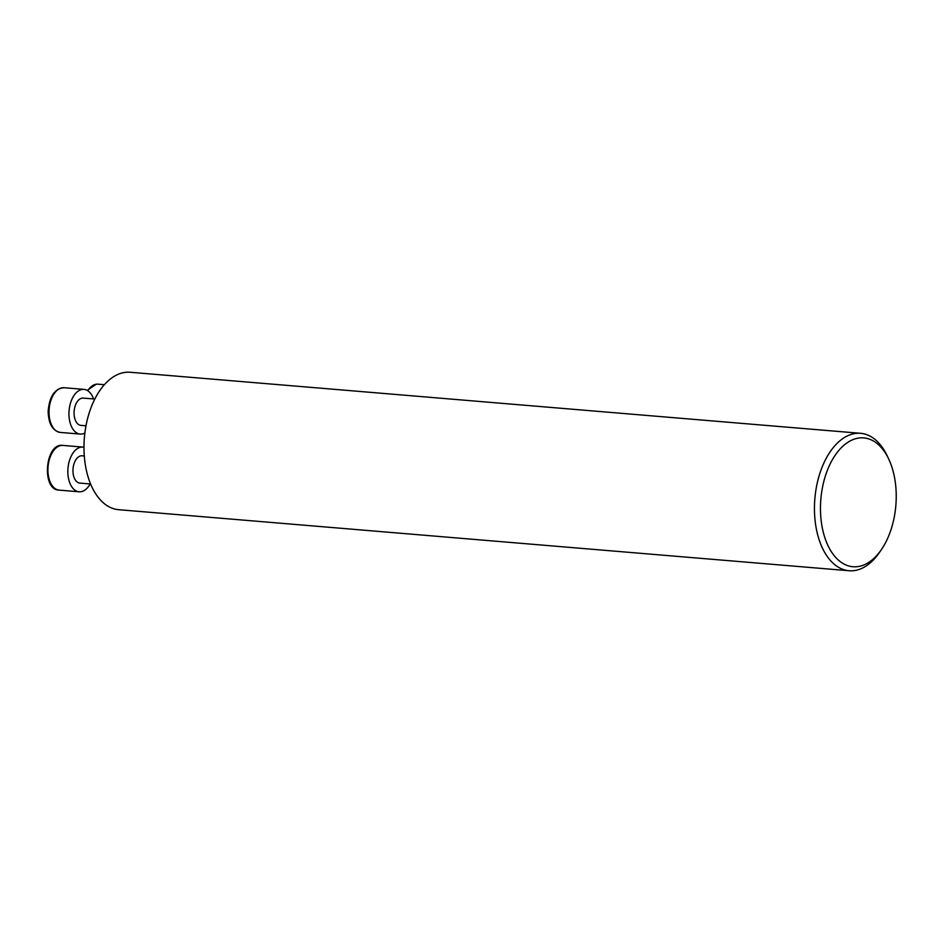 <?xml version="1.0" encoding="UTF-8"?>
<svg xmlns="http://www.w3.org/2000/svg" width="943" height="943" viewBox="0 0 943 943"><rect width="100%" height="100%" fill="white"/><g stroke="black" fill="none" stroke-linecap="round" stroke-linejoin="round"><path stroke-width="1.41" d="M881.446 549.533L879.489 552.386A68.957 40.136 -85.2 0 1 853.545 570.692A68.957 40.136 -85.2 0 1 849.113 570.739A68.957 40.136 -85.2 0 1 814.858 498.682A68.957 40.136 -85.2 0 1 860.605 433.309A68.957 40.136 -85.2 0 1 887.504 456.447L888.954 459.583A64.643 37.626 -85.2 0 1 881.446 549.533A64.643 37.626 -85.2 0 1 857.116 566.684A64.643 37.626 -85.2 0 1 824.866 477.641A64.643 37.626 -85.2 0 1 888.954 459.583M860.605 433.309L130.122 372.261A68.957 40.136 94.8 0 0 84.387 437.635A68.957 40.136 94.8 0 0 118.641 509.691L849.113 570.739M83.974 447.265A22.432 13.061 94.8 0 0 82.854 447.088A22.432 13.061 94.8 0 0 81.416 447.1A22.432 13.061 94.8 0 0 67.884 469.579A22.432 13.061 94.8 0 0 79.118 491.798A22.432 13.061 94.8 0 0 90.151 483.948M84.292 455.976L82.124 455.799A13.697 7.968 94.8 0 0 81.239 455.799A13.697 7.968 94.8 0 0 72.988 469.531A13.697 7.968 94.8 0 0 79.837 483.087L90.611 483.995M93.534 398.948A22.432 13.061 94.8 0 0 83.962 389.376A22.432 13.061 94.8 0 0 69.075 410.641A22.432 13.061 94.8 0 0 80.226 434.086A22.432 13.061 94.8 0 0 84.846 433.073M94.795 399.054L83.232 398.087A13.697 7.968 94.8 0 0 74.143 411.065A13.697 7.968 94.8 0 0 80.945 425.376L85.978 425.8M59.197 490.124C41.091 490.325 45.111 442.232 62.933 445.426A22.432 13.061 94.8 0 0 61.484 445.438A22.432 13.061 94.8 0 0 47.963 467.917A22.432 13.061 94.8 0 0 59.197 490.124L79.118 491.798M60.305 432.424C52.572 430.857 48.517 423.808 48.14 411.266C49.46 396.355 54.765 388.504 64.041 387.714A22.432 13.061 94.8 0 0 49.024 411.443A22.432 13.061 94.8 0 0 60.305 432.424L80.226 434.086M87.18 390.378L96.28 384.19L97.978 384.166A22.432 13.061 94.8 0 0 96.54 384.19A22.432 13.061 94.8 0 0 87.723 390.708M62.933 445.426L82.854 447.088M64.041 387.714L83.962 389.376M97.978 384.166L104.343 384.697"/></g></svg>
